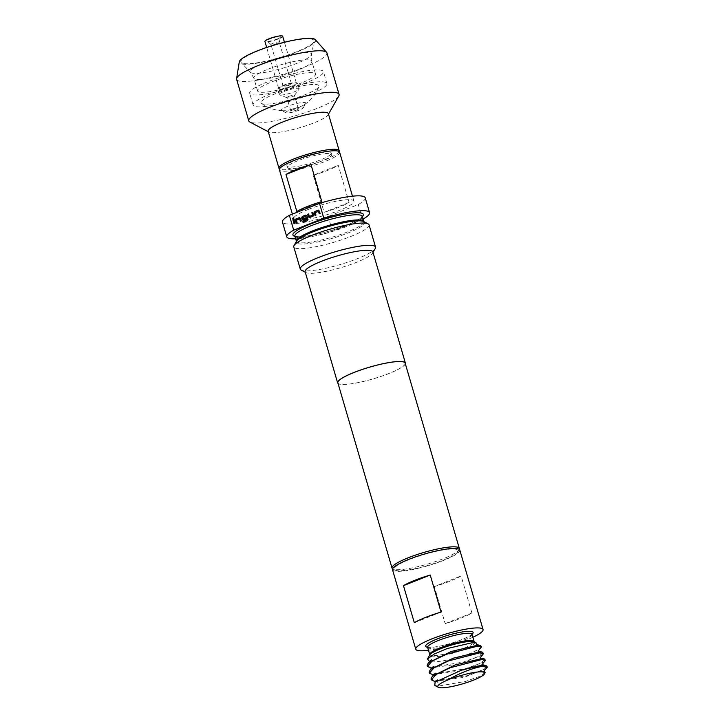 <?xml version="1.0" encoding="UTF-8"?>
<svg xmlns="http://www.w3.org/2000/svg" width="724" height="724" viewBox="0 0 724 724"><rect width="100%" height="100%" fill="white"/><g stroke="black" fill="none" stroke-linecap="round" stroke-linejoin="round"><path stroke-width="0.54" stroke-dasharray="3.62 2.71" d="M293.166 217.933L293.79 218.422L292.596 218.892M289.347 84.726A4.317 0.751 -16.3 0 1 283.627 86.066A4.317 0.751 -16.3 0 1 283.066 85.875A4.317 0.751 -16.3 0 1 285.057 84.599A4.317 0.751 -16.3 0 1 291.347 83.45A4.317 0.751 -16.3 0 1 290.976 83.921A4.317 0.751 -16.3 0 1 289.347 84.726M277.31 38.96A7.059 1.231 -16.3 0 1 267.102 40.951A7.059 1.231 -16.3 0 1 270.305 38.761A7.059 1.231 -16.3 0 1 277.292 36.779A7.059 1.231 -16.3 0 1 280.586 37.005A7.059 1.231 -16.3 0 1 277.31 38.96M277.265 43.413A4.317 0.751 -16.3 0 1 271.029 44.635A4.317 0.751 -16.3 0 1 270.984 44.562A4.317 0.751 -16.3 0 1 272.984 43.286A4.317 0.751 -16.3 0 1 279.265 42.146A4.317 0.751 -16.3 0 1 279.265 42.218A4.317 0.751 -16.3 0 1 277.265 43.413M282.686 36.263A9.249 1.611 -16.3 0 1 278.405 38.996A9.249 1.611 -16.3 0 1 264.93 41.458M288.722 96.464A3.919 0.679 -16.3 0 1 294.433 95.423A3.919 0.679 -16.3 0 1 294.387 95.595A3.919 0.679 -16.3 0 1 292.614 96.582A3.919 0.679 -16.3 0 1 287.039 97.74A3.919 0.679 -16.3 0 1 286.903 97.622A3.919 0.679 -16.3 0 1 288.722 96.464M296.559 110.075A3.919 0.679 163.7 0 0 298.378 108.917A3.919 0.679 163.7 0 0 292.668 109.958A3.919 0.679 163.7 0 0 290.849 111.116A3.919 0.679 163.7 0 0 296.559 110.075M283.165 110.745A12.706 2.208 -16.3 0 1 281.727 110.491A12.706 2.208 -16.3 0 1 287.301 106.419A12.706 2.208 -16.3 0 1 304.071 102.455A12.706 2.208 -16.3 0 1 305.736 103.469A12.706 2.208 -16.3 0 1 304.551 104.537A12.706 2.208 -16.3 0 1 299.935 106.79A12.706 2.208 -16.3 0 1 283.301 110.754A12.706 2.208 -16.3 0 1 283.165 110.745M299.139 110.148A9.095 1.584 -16.3 0 1 286.098 112.799A9.095 1.584 -16.3 0 1 290.098 109.885A9.095 1.584 -16.3 0 1 299.383 107.288A9.095 1.584 -16.3 0 1 303.284 107.767A9.095 1.584 -16.3 0 1 299.139 110.148M265.183 104.147A30.191 5.258 -16.3 0 1 261.482 103.36A30.191 5.258 -16.3 0 1 279.736 92.093A30.191 5.258 -16.3 0 1 314.859 84.446A30.191 5.258 -16.3 0 1 318.94 86.554A30.191 5.258 -16.3 0 1 296.677 97.74A30.191 5.258 -16.3 0 1 265.183 104.147M282.912 85.559A9.249 1.611 -16.3 0 1 295.817 82.753A9.249 1.611 -16.3 0 1 296.387 83.097A9.249 1.611 -16.3 0 1 292.098 85.83A9.249 1.611 -16.3 0 1 278.622 88.292A9.249 1.611 -16.3 0 1 278.912 87.695A9.249 1.611 -16.3 0 1 282.912 85.559M282.541 86.147A10.353 1.801 -16.3 0 1 296.985 82.998A10.353 1.801 -16.3 0 1 297.618 83.387A10.353 1.801 -16.3 0 1 292.822 86.446A10.353 1.801 -16.3 0 1 277.744 89.197A10.353 1.801 -16.3 0 1 278.07 88.527A10.353 1.801 -16.3 0 1 282.541 86.147M284.098 91.477A10.353 1.801 -16.3 0 1 299.175 88.726A10.353 1.801 -16.3 0 1 299.039 89.179A10.353 1.801 -16.3 0 1 294.378 91.785A10.353 1.801 -16.3 0 1 279.654 94.844A10.353 1.801 -16.3 0 1 279.301 94.536A10.353 1.801 -16.3 0 1 284.098 91.477M305.637 82.998A38.426 6.688 -16.3 0 1 249.671 93.224A38.426 6.688 -16.3 0 1 267.464 81.884A38.426 6.688 -16.3 0 1 323.429 71.658A38.426 6.688 -16.3 0 1 305.637 82.998M309.112 94.853A38.426 6.688 -16.3 0 1 253.138 105.08A38.426 6.688 -16.3 0 1 270.93 93.74A38.426 6.688 -16.3 0 1 326.904 83.513A38.426 6.688 -16.3 0 1 309.112 94.853M296.415 51.866A38.182 6.643 -16.3 0 1 241.119 62.563A38.182 6.643 -16.3 0 1 258.486 50.752A38.182 6.643 -16.3 0 1 296.107 40.082A38.182 6.643 -16.3 0 1 314.116 41.214A38.182 6.643 -16.3 0 1 296.415 51.866M301.546 82.88A30.191 5.258 -16.3 0 1 257.572 90.916A30.191 5.258 -16.3 0 1 271.554 82.002A30.191 5.258 -16.3 0 1 315.528 73.966A30.191 5.258 -16.3 0 1 301.546 82.88M339.113 151.551A31.367 5.457 -16.3 0 1 324.678 159.977A31.367 5.457 -16.3 0 1 279.509 168.982M328.361 113.659A31.367 5.457 -16.3 0 1 328.162 114.727A31.367 5.457 -16.3 0 1 313.836 122.917A31.367 5.457 -16.3 0 1 268.894 132.058A31.367 5.457 -16.3 0 1 268.151 131.27M338.778 96.03A47.051 8.19 -16.3 0 1 317.293 108.319A47.051 8.19 -16.3 0 1 249.88 122.03M236.621 79.341A47.051 8.19 163.7 0 0 305.157 66.816A47.051 8.19 163.7 0 0 326.94 52.933M315.302 39.648A39.739 6.914 -16.3 0 1 297.193 51.893A39.739 6.914 -16.3 0 1 258.16 62.979A39.739 6.914 -16.3 0 1 239.282 61.875M321.022 161.343A23.132 4.027 -16.3 0 1 287.319 167.497A23.132 4.027 -16.3 0 1 298.035 160.665A23.132 4.027 -16.3 0 1 331.728 154.511A23.132 4.027 -16.3 0 1 321.022 161.343M298.451 158.855A23.132 4.027 163.7 0 0 297.6 159.18A23.132 4.027 163.7 0 0 286.885 166.013A23.132 4.027 163.7 0 0 320.587 159.859A23.132 4.027 163.7 0 0 331.293 153.026A23.132 4.027 163.7 0 0 317.691 153.226M308.252 209.462A31.367 5.457 163.7 0 0 293.727 218.72A31.367 5.457 163.7 0 0 339.411 210.376A31.367 5.457 163.7 0 0 353.936 201.118A31.367 5.457 163.7 0 0 308.252 209.462M339.628 152.203A31.367 5.457 -16.3 0 1 325.112 161.461A31.367 5.457 -16.3 0 1 279.419 169.805M313.266 175.253A31.367 5.457 163.7 0 0 327.71 170.357A31.367 5.457 163.7 0 0 338.253 165.344L349.095 202.403A31.367 5.457 -16.3 0 1 338.542 207.408A31.367 5.457 -16.3 0 1 324.108 212.313L313.266 175.253L338.253 165.344M459.812 550.059A35.051 6.1 -16.3 0 1 436.029 563.182A35.051 6.1 -16.3 0 1 397.331 571.336A35.051 6.1 -16.3 0 1 392.526 569.734M430.463 661.075L432.092 662.143L429.386 661.564L430.726 661.763C438.255 662.686 458.464 658.107 470.817 653.175L480.98 648.043M430.02 667.999L460.319 663.89L482.935 654.758M483.216 652.731L478.039 656.677L463.324 662.053L431.233 667.311L427.142 665.483M433.893 681.429L464.193 677.347L486.854 668.225M487.152 666.18L481.985 670.125L467.27 675.501L435.16 680.759L431.07 678.922M431.984 674.714L462.256 670.614L484.89 661.501M485.189 659.446L480.012 663.392L465.297 668.768L433.196 674.035L429.106 672.198M485.18 672.696L478.836 676.678L465.432 681.447L438.156 686.135L434.798 685.429M459.251 549.335A35.051 6.1 -16.3 0 1 459.107 549.616A35.051 6.1 -16.3 0 1 432.653 562.512A35.051 6.1 -16.3 0 1 396.852 569.707A35.051 6.1 -16.3 0 1 392.879 568.983A35.051 6.1 -16.3 0 1 392.616 568.82M405.15 363.14A35.051 6.1 -16.3 0 1 381.367 376.254A35.051 6.1 -16.3 0 1 342.669 384.417A35.051 6.1 -16.3 0 1 337.864 382.815M405.349 363.819A35.286 6.145 -16.3 0 1 379.548 376.914A35.286 6.145 -16.3 0 1 342.479 384.489A35.286 6.145 -16.3 0 1 338.063 383.494M372.869 251.898A35.286 6.145 -16.3 0 1 372.643 253.092A35.286 6.145 -16.3 0 1 346.009 266.07A35.286 6.145 -16.3 0 1 309.972 273.319A35.286 6.145 -16.3 0 1 305.971 272.595A35.286 6.145 -16.3 0 1 305.13 271.708M375.294 248.423A39.205 6.824 -16.3 0 1 345.71 262.839A39.205 6.824 -16.3 0 1 305.664 270.885A39.205 6.824 -16.3 0 1 301.22 270.088M369.05 224.856A39.205 6.824 -16.3 0 1 342.443 239.535A39.205 6.824 -16.3 0 1 299.157 248.658A39.205 6.824 -16.3 0 1 293.781 246.866M453.586 549.018A33.331 5.801 -16.3 0 1 457.939 551.67A33.331 5.801 -16.3 0 1 432.789 563.933A33.331 5.801 -16.3 0 1 398.752 570.774A33.331 5.801 -16.3 0 1 394.978 570.087A33.331 5.801 -16.3 0 1 414.119 557.715A33.331 5.801 -16.3 0 1 453.586 549.018M363.104 219.064A43.132 7.502 -16.3 0 1 362.624 219.336L332.506 231.282A43.132 7.502 -16.3 0 1 295.673 238.784M332.506 231.282L328.171 216.458A43.132 7.502 -16.3 0 1 282.432 222.024M365.222 197.815A43.132 7.502 -16.3 0 1 358.289 204.512L328.171 216.458M362.624 219.336L358.289 204.512M481.252 646.007L481.225 646.405A28.698 4.996 -16.3 0 1 470.817 653.175M481.225 646.405L476.229 644.043M414.318 622.712L441.07 612.097M472.89 637.256A35.051 6.1 -16.3 0 1 428.49 650.243M434.328 586.558A35.051 6.1 163.7 0 0 461.088 575.942L471.921 613.002A35.051 6.1 -16.3 0 1 445.169 623.608L434.328 586.558L461.088 575.942M445.169 623.608L471.921 613.002M321.818 201.598L296.84 211.508M349.095 202.403L324.108 212.313M294.053 219.752L295.111 223.39L294.071 223.77M299.718 218.829L296.505 220.024L297.175 222.567L296.134 222.947M299.437 217.616L300.641 218.295L301.401 220.892L300.36 221.273M305.727 215.128L306.931 215.806L307.962 219.327L307.365 220.72L303.22 222.331M305.781 217.915L306.18 219.001L302.967 220.123M305.908 216.376L302.686 217.571L303.012 218.929M312.849 212.295L313.682 214.865L313.076 216.259L309.293 217.634M308.696 213.951L309.41 216.395M318.587 211.345L315.374 212.539L316.044 215.082L315.003 215.462M318.307 210.132L319.51 210.811L320.27 213.408L319.23 213.788M265.011 62.499A31.901 5.548 163.7 0 0 250.504 72.364A31.901 5.548 163.7 0 0 296.704 63.431A31.901 5.548 163.7 0 0 311.492 54.526A31.901 5.548 163.7 0 0 296.451 53.576A31.901 5.548 163.7 0 0 265.011 62.499M267.826 69.251A30.191 5.258 -16.3 0 1 311.8 61.223A30.191 5.258 -16.3 0 1 297.826 70.128A30.191 5.258 -16.3 0 1 253.853 78.165A30.191 5.258 -16.3 0 1 267.826 69.251M427.631 647.328A23.132 4.027 163.7 0 0 430.807 648.378A23.132 4.027 163.7 0 0 456.346 642.993A23.132 4.027 163.7 0 0 472.039 634.342M472.03 634.305A24.697 4.299 -16.3 0 1 452.192 643.003A24.697 4.299 -16.3 0 1 429.079 647.41A24.697 4.299 -16.3 0 1 427.622 647.292M432.925 655.618A23.132 4.027 -16.3 0 1 429.748 654.568L429.766 654.939A23.593 4.109 163.7 0 0 432.852 656.822A23.593 4.109 163.7 0 0 460.799 650.668A23.593 4.109 163.7 0 0 474.347 641.907L474.157 641.582A23.132 4.027 -16.3 0 1 458.464 650.243A23.132 4.027 -16.3 0 1 432.925 655.618M363.729 221.562A35.594 6.19 -16.3 0 1 343.285 234.775A35.594 6.19 -16.3 0 1 301.139 244.051A35.594 6.19 -16.3 0 1 296.487 241.219L296.387 241.255A35.132 6.118 -16.3 0 0 301.211 242.857A35.132 6.118 -16.3 0 0 339.99 234.685A35.132 6.118 -16.3 0 0 363.828 221.535L363.729 221.562M362.317 216.367A35.132 6.118 -16.3 0 1 338.479 229.517A35.132 6.118 -16.3 0 1 299.7 237.689A35.132 6.118 -16.3 0 1 294.876 236.087M362.398 216.657A36.698 6.389 -16.3 0 1 333.447 229.825A36.698 6.389 -16.3 0 1 297.971 236.721A36.698 6.389 -16.3 0 1 294.967 236.377M283.066 85.875L270.984 44.562M290.976 83.921L287.663 86.228L283.627 86.066M271.029 44.635L267.102 40.951M296.387 83.097L284.442 42.254M294.387 95.595L299.039 89.179M298.378 108.917L294.433 95.423M286.098 112.799L281.727 110.491M261.482 103.36A37.53 37.53 0 0 0 283.301 110.754M295.817 82.753L296.985 82.998M299.175 88.726L297.618 83.387M253.138 105.08L249.671 93.224M257.572 90.916L253.853 78.165L250.504 72.364L241.119 62.563M315.528 73.966L311.8 61.223L311.492 54.526L314.116 41.214M328.162 114.727L328.497 114.13M287.319 167.497L286.885 166.013M293.727 218.72L292.378 214.132M427.422 646.985L429.558 647.328C437.015 647.211 447.26 644.84 460.301 640.215C472.528 635.292 472.012 633.781 472.039 633.934M372.643 253.092L373.023 252.423M294.813 235.952L298.451 236.63C304.171 237.327 327.483 232.639 343.592 226.331C355.982 221.924 363.086 216.503 362 216.711L362.299 216.214M457.939 551.67L459.107 549.616M394.978 570.087L392.879 568.983M305.971 272.595L305.284 272.233M431.558 668.324L434.101 668.876L432.427 667.799M433.531 675.049L436.065 675.601L434.391 674.533M435.495 681.773L437.993 682.316L436.319 681.727L436.5 680.985M353.936 201.118L352.488 196.168M331.728 154.511L331.293 153.026M268.894 132.058L268.287 131.732M278.622 88.292L266.676 47.449M326.904 83.513L323.429 71.658M279.301 94.536L277.744 89.197M287.039 97.74L279.654 94.844M278.912 87.695L278.07 88.527M304.551 104.537A37.53 37.53 0 0 0 318.94 86.554M303.284 107.767L305.736 103.469M290.849 111.116L286.903 97.622M291.347 83.45L279.265 42.146M279.265 42.218L280.586 37.005"/><path stroke-width="1.09" d="M293.13 219.381L292.596 218.892L293.79 218.422M292.514 218.892L293.709 218.422L292.514 218.892L293.084 219.381M293.13 217.924L293.709 218.422M266.676 47.449L264.93 41.458A9.249 1.611 -16.3 0 1 269.21 38.725A9.249 1.611 -16.3 0 1 282.686 36.263L284.442 42.254M279.509 168.982A31.367 5.457 -16.3 0 1 278.984 168.321A31.367 5.457 -16.3 0 1 293.51 159.063A31.367 5.457 -16.3 0 1 339.194 150.719A31.367 5.457 -16.3 0 1 339.113 151.551M278.984 168.321L268.151 131.27A31.367 5.457 -16.3 0 1 282.677 122.003A31.367 5.457 -16.3 0 1 328.361 113.659L339.194 150.719M268.287 131.732L249.88 122.03A47.051 8.19 -16.3 0 1 248.766 120.845A47.051 8.19 -16.3 0 1 270.55 106.953A47.051 8.19 -16.3 0 1 339.076 94.437A47.051 8.19 -16.3 0 1 338.778 96.03L328.497 114.13M339.076 94.437L326.94 52.933A47.051 8.19 163.7 0 0 326.596 52.327A47.051 8.19 163.7 0 0 258.414 65.45A47.051 8.19 163.7 0 0 236.594 78.645A47.051 8.19 163.7 0 0 236.621 79.341L248.766 120.845M236.594 78.645L239.282 61.875A39.739 6.914 -16.3 0 1 257.708 50.734A39.739 6.914 -16.3 0 1 315.302 39.648L326.596 52.327M296.84 211.508A31.367 5.457 -16.3 0 1 307.383 206.503A31.367 5.457 -16.3 0 1 321.818 201.598L310.985 164.547A31.367 5.457 163.7 0 0 296.541 169.443A31.367 5.457 163.7 0 0 285.998 174.457L296.84 211.508M292.378 214.132L279.419 169.805A31.367 5.457 -16.3 0 1 293.944 160.547A31.367 5.457 -16.3 0 1 339.628 152.203L352.488 196.168M430.237 575.037A35.051 6.1 163.7 0 0 403.476 585.653L414.318 622.712A35.051 6.1 -16.3 0 1 441.07 612.097L430.237 575.037L403.476 585.653M428.49 650.243A35.051 6.1 -16.3 0 1 420.563 650.786A35.051 6.1 -16.3 0 1 415.757 649.184A35.051 6.1 -16.3 0 1 439.54 636.07A35.051 6.1 -16.3 0 1 478.238 627.916A35.051 6.1 -16.3 0 1 483.044 629.509A35.051 6.1 -16.3 0 1 472.89 637.256M415.757 649.184L392.526 569.734A35.051 6.1 -16.3 0 1 416.309 556.611A35.051 6.1 -16.3 0 1 455.007 548.457A35.051 6.1 -16.3 0 1 459.812 550.059L483.044 629.509M476.274 643.98L476.039 642.803L473.451 642.423L447.251 648.523L434.047 654.116L427.468 659.003L429.585 661.6M486.057 665.51L481.976 664.632L485.442 660.351L481.668 659.573L450.391 667.673L436.092 674.469L431.341 679.827L431.07 678.922L432.373 676.189L455.152 664.922L481.406 658.677L484.139 658.795L480.057 657.917L483.487 653.636L479.704 652.849L448.428 660.949L434.128 667.745L429.377 673.112L429.106 672.198L430.418 669.465L453.215 658.197L479.433 651.944L482.139 652.071L478.048 651.184L481.514 646.912L477.74 646.134L446.464 654.225L432.165 661.03L427.404 666.388L431.558 668.324M427.404 666.388L427.142 665.483L428.445 662.731L451.224 651.482L477.478 645.247L480.229 645.383L481.514 646.912M467.261 673.827L481.596 671.293L484.293 671.501L483.894 671.166L487.406 667.066L481.478 666.478C471.197 668.641 460.337 672.904 448.898 679.284L457.767 676.415A24.462 4.263 -16.3 0 1 457.993 676.343L467.261 673.827A24.462 4.263 -16.3 0 1 481.37 671.836A24.462 4.263 -16.3 0 1 484.564 673.782A24.462 4.263 -16.3 0 1 466.102 682.777A24.462 4.263 -16.3 0 1 441.106 687.8A24.462 4.263 -16.3 0 1 438.337 687.302A24.462 4.263 -16.3 0 1 449.088 679.465M438.337 687.302L434.798 685.429L435.088 682.18L461.288 670.279C470.881 667.311 478.238 665.682 483.37 665.392L486.057 665.519L487.406 667.066M461.288 670.279A28.698 4.996 -16.3 0 1 481.478 666.478M431.341 679.827L435.495 681.773M429.377 673.112L433.531 675.049M484.139 658.795L485.451 660.351M482.139 652.071L483.487 653.636M484.202 671.438L485.18 672.696L484.564 673.782M295.673 238.784A43.132 7.502 -16.3 0 1 286.767 236.848A43.132 7.502 -16.3 0 1 293.709 230.151L323.827 218.205A43.132 7.502 -16.3 0 1 363.647 210.675A43.132 7.502 -16.3 0 1 369.557 212.639A43.132 7.502 -16.3 0 1 363.104 219.064M323.827 218.205L319.492 203.381A43.132 7.502 -16.3 0 1 359.312 195.851A43.132 7.502 -16.3 0 1 365.222 197.815L369.557 212.639M392.616 568.82A35.051 6.1 -16.3 0 1 392.046 568.105A35.051 6.1 -16.3 0 1 415.838 554.982A35.051 6.1 -16.3 0 1 454.527 546.828A35.051 6.1 -16.3 0 1 459.333 548.43A35.051 6.1 -16.3 0 1 459.251 549.335M392.046 568.105L337.864 382.815A35.051 6.1 -16.3 0 1 361.647 369.692A35.051 6.1 -16.3 0 1 400.345 361.538A35.051 6.1 -16.3 0 1 405.15 363.14L459.333 548.43M338.063 383.494A35.286 6.145 -16.3 0 1 337.637 382.878A35.286 6.145 -16.3 0 1 361.584 369.674A35.286 6.145 -16.3 0 1 400.544 361.466A35.286 6.145 -16.3 0 1 405.377 363.068A35.286 6.145 -16.3 0 1 405.349 363.819M337.637 382.878L305.13 271.708A35.286 6.145 -16.3 0 1 329.076 258.495A35.286 6.145 -16.3 0 1 368.036 250.287A35.286 6.145 -16.3 0 1 372.869 251.898L405.377 363.068M305.284 272.233L301.22 270.088A39.205 6.824 -16.3 0 1 300.288 269.102A39.205 6.824 -16.3 0 1 326.886 254.423A39.205 6.824 -16.3 0 1 370.172 245.3A39.205 6.824 -16.3 0 1 375.548 247.092A39.205 6.824 -16.3 0 1 375.294 248.423L373.023 252.423M300.288 269.102L293.781 246.866A39.205 6.824 -16.3 0 1 294.034 245.536A39.205 6.824 -16.3 0 1 323.628 231.119A39.205 6.824 -16.3 0 1 363.674 223.064A39.205 6.824 -16.3 0 1 368.118 223.87A39.205 6.824 -16.3 0 1 369.05 224.856L375.548 247.092M293.709 230.151L289.374 215.327A43.132 7.502 -16.3 0 0 282.432 222.024L286.767 236.848M319.492 203.381L289.374 215.327M315.003 215.462L314.243 212.874L314.84 211.48L318.632 210.105L320.198 213.408L319.23 213.788L318.515 211.345L315.293 212.539L315.972 215.082L315.003 215.462M309.619 217.598L308.406 216.919L307.646 214.331L308.614 213.942L309.329 216.395L312.551 215.2L311.872 212.657L312.84 212.268L313.601 214.865L313.003 216.259L309.22 217.634M303.329 220.096L302.116 219.417L301.664 217.861L302.261 216.467L305.646 215.118L306.858 215.797L307.89 219.318L307.284 220.72L303.22 222.331L302.894 221.218L306.723 219.698L305.827 216.376L302.614 217.571L302.94 218.929L305.772 217.888L306.098 219.001L302.922 220.123M296.134 222.947L295.374 220.358L295.971 218.965L299.763 217.589L301.329 220.892L300.36 221.273L299.646 218.829L296.424 220.024L297.102 222.567L296.134 222.947M294.071 223.77L293.003 220.141L293.971 219.752L295.039 223.381L294.071 223.77M317.691 153.226A23.132 4.027 163.7 0 0 298.451 158.855M310.985 164.547L285.998 174.457M294.134 223.743L293.003 220.141M293.084 220.141L293.98 219.779M296.197 222.92L295.455 220.358L295.971 218.965M300.424 221.245L299.646 218.829M296.053 218.965L299.437 217.616M303.293 222.304L302.976 221.218L306.723 219.698M303.401 220.096L302.198 219.417L301.745 217.861L302.261 216.467M302.342 216.467L305.727 215.128M302.94 218.929L305.854 217.888M306.804 219.698L305.827 216.376M309.691 217.607L308.406 216.919M309.329 216.395L312.623 215.2L311.872 212.657M311.954 212.657L312.849 212.295M308.487 216.928L307.646 214.331M307.727 214.331L308.623 213.978M315.067 215.435L314.325 212.874L314.84 211.48M319.293 213.761L318.515 211.345M314.922 211.48L318.307 210.132M471.921 634.106L472.039 634.342A23.132 4.027 163.7 0 0 468.871 633.283A23.132 4.027 163.7 0 0 443.332 638.668A23.132 4.027 163.7 0 0 427.631 647.328L427.603 647.066M427.622 647.292A24.697 4.299 -16.3 0 1 438.527 638.45A24.697 4.299 -16.3 0 1 469.722 631.292A24.697 4.299 -16.3 0 1 472.03 634.305M429.757 654.967L429.748 654.568A23.132 4.027 -16.3 0 1 445.45 645.908A23.132 4.027 -16.3 0 1 470.989 640.523A23.132 4.027 -16.3 0 1 474.157 641.582L472.039 634.342M474.157 641.582L474.374 641.926A23.593 4.109 163.7 0 0 471.668 641.428A23.593 4.109 163.7 0 0 447.577 646.27A23.593 4.109 163.7 0 0 429.766 654.939L427.468 659.003M294.034 245.536L296.487 241.219A35.594 6.19 -16.3 0 1 323.347 228.132A35.594 6.19 -16.3 0 1 359.692 220.829A35.594 6.19 -16.3 0 1 363.729 221.562L368.118 223.87M296.406 241.4L296.387 241.255A35.132 6.118 -16.3 0 1 320.225 228.105A35.132 6.118 -16.3 0 1 359.014 219.933A35.132 6.118 -16.3 0 1 363.828 221.535L362.281 216.268M296.387 241.255L294.876 236.087A35.132 6.118 -16.3 0 1 318.714 222.938A35.132 6.118 -16.3 0 1 357.502 214.766A35.132 6.118 -16.3 0 1 362.317 216.367M294.967 236.377A36.698 6.389 -16.3 0 1 313.021 223.019A36.698 6.389 -16.3 0 1 358.353 212.766A36.698 6.389 -16.3 0 1 362.398 216.657M429.748 654.568L427.631 647.328M435.088 682.18L437.35 679.927L436.319 681.727M432.373 676.189L435.35 673.239L434.337 674.976M430.418 669.465L433.386 666.514L432.373 668.261M428.445 662.731L431.404 659.799L430.418 661.537M480.229 645.383L476.464 644.613L476.229 644.043M474.347 641.907L476.039 642.803"/></g></svg>
